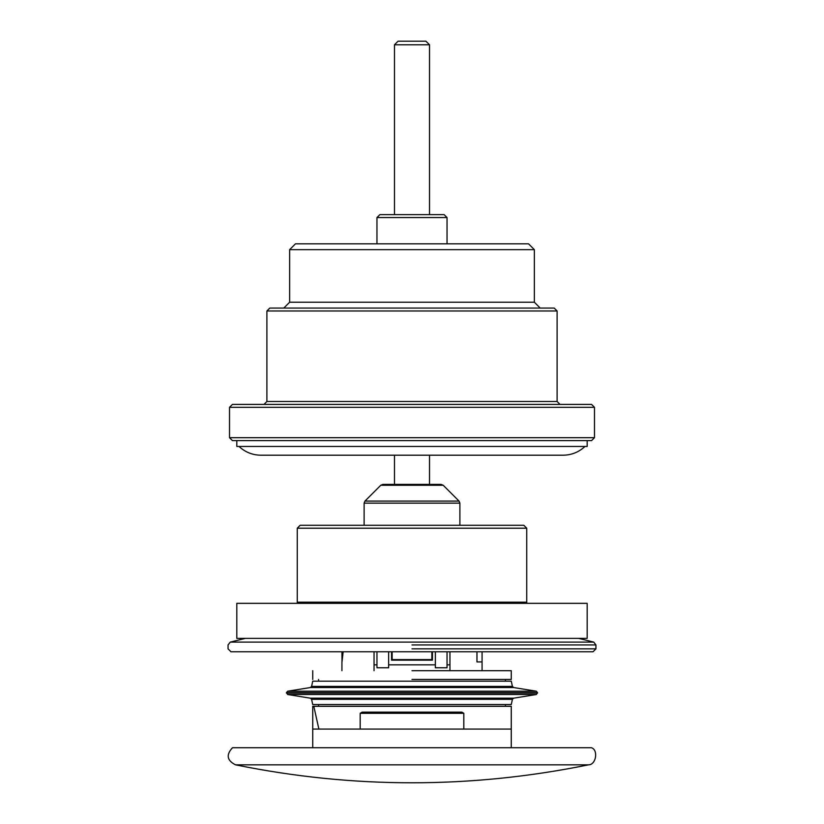 <?xml version="1.0" encoding="UTF-8"?>
<svg xmlns="http://www.w3.org/2000/svg" width="824" height="824" viewBox="0 0 824 824"><rect width="100%" height="100%" fill="white"/><g stroke="black" fill="none" stroke-linecap="round" stroke-linejoin="round"><path stroke-width="1.24" d="M232.44 404.409L591.56 404.409L232.44 404.409L229.515 407.324L229.515 437.688L594.485 437.688L229.515 437.688L232.44 440.613L591.56 440.613L232.44 440.613M295.476 243.822L528.524 243.822L295.476 243.822L289.636 249.662L534.364 249.662L289.636 249.662L289.636 302.223L534.364 302.223L289.636 302.223L283.796 308.063M263.968 404.409L266.894 401.494L266.894 310.978L557.106 310.978L266.894 310.978L269.808 308.063L554.192 308.063L269.808 308.063M447.041 243.822L447.041 217.546L376.959 217.546L447.041 217.546L444.115 214.631L379.885 214.631L444.115 214.631M236.818 446.454L587.182 446.454L236.818 446.454L236.818 440.613M236.818 603.333L587.182 603.333L236.818 603.333L236.818 638.363L587.182 638.363L236.818 638.363M412 525.279L523.827 525.279L526.742 528.205L297.258 528.205L300.173 525.279L412 525.279M412 484.409L441.159 484.409L443.219 485.264L380.781 485.264L382.841 484.409L412 484.409M429.52 214.631L429.52 44.784L394.48 44.784L394.48 214.631M429.52 44.784L425.936 41.2L398.064 41.2L394.48 44.784M511.271 681.18L312.729 681.18L511.271 681.18L512.415 686.402L513.61 687.535L310.391 687.535L513.61 687.535L536.321 691.202L537.547 692.644L536.321 694.519L287.679 694.519L536.321 694.519L513.61 698.186L512.415 699.319L511.271 704.541L312.729 704.541L511.271 704.541M312.729 681.18L311.585 686.402L310.391 687.535L287.679 691.202L536.321 691.202L287.679 691.202L286.453 692.644L287.679 694.519L310.391 698.186L311.585 699.319L312.729 704.541M591.477 747.718L232.523 747.718L591.477 747.718C598.595 750.108 595.989 765.012 588.48 764.837L235.52 764.837L588.48 764.837C470.823 788.774 353.177 788.774 235.52 764.837C226.919 760.47 225.92 754.763 232.523 747.718M511.271 747.718L511.271 729.075L312.729 729.075L312.729 706.302L511.271 706.302L313.81 706.302L318.878 729.075L360.181 729.075L360.181 713.316L362.138 712.142L461.862 712.142L463.819 713.316L463.819 729.075C526.248 729.075 526.248 729.075 463.819 729.075M376.959 651.774L376.959 667.759L388.64 667.759L388.64 651.774M447.041 651.774L447.041 667.759L435.36 667.759L435.36 651.774M391.565 651.774L391.565 660.168L432.435 660.168L432.435 651.774M447.041 664.844L449.956 664.844L449.956 670.684L449.956 651.774M374.044 670.684L374.044 664.844L374.044 670.684M374.044 651.774L374.044 664.844L376.959 664.844M412 679.439L511.271 679.439L412 679.439M412 670.684L511.271 670.684L412 670.684M388.64 664.844L435.36 664.844M343.155 651.774L341.991 661.929L341.929 651.774M476.962 651.774L476.962 661.929L482.071 661.929L482.071 670.684M482.071 651.774L482.071 661.929M431.858 659.591L431.858 651.774L431.858 659.591L392.142 659.591L392.142 651.774L392.142 659.591M229.515 407.324L594.485 407.324L229.515 407.324M266.894 401.494L557.106 401.494L266.894 401.494M459.885 525.279L459.885 503.134L364.115 503.134L364.97 501.074L459.03 501.074L443.219 485.264M412 644.945L595.937 644.945L412 644.945M230.277 642.102L593.723 642.102L595.937 644.945L595.937 648.849L593.023 651.774L230.977 651.774L228.063 648.849L228.063 644.945L230.277 642.102L245.418 638.363M412 648.849L595.937 648.849L412 648.849M297.145 603.333L297.258 602.179L526.742 602.179L526.742 528.205M512.415 686.402L311.585 686.402L512.415 686.402M311.585 699.319L512.415 699.319L311.585 699.319M310.391 698.186L513.61 698.186L310.391 698.186M286.453 693.077L537.547 693.077L286.453 693.077M286.453 692.644L537.547 692.644L286.453 692.644M463.819 713.316L360.181 713.316M591.56 404.409L594.485 407.324L594.485 437.688L591.56 440.613M540.204 308.063L534.364 302.223L534.364 249.662L528.524 243.822M554.192 308.063L557.106 310.978L557.106 401.494L560.032 404.409M376.959 243.822L376.959 217.546L379.885 214.631M587.182 440.613L587.182 446.454M239.012 446.454C245.181 452.18 252.474 455.095 260.909 455.209L563.091 455.209C571.526 455.095 578.819 452.18 584.989 446.454M587.182 603.333L587.182 638.363M364.115 525.279L364.115 503.134M297.258 602.179L297.258 528.205M578.582 638.363L593.723 642.102M364.97 501.074L380.781 485.264M459.885 503.134L459.03 501.074M526.855 603.333L526.742 602.179M394.48 455.209L394.48 484.409M429.52 455.209L429.52 484.409M312.729 747.718L312.729 729.075M511.271 706.302L511.271 729.075M505.431 679.439L505.431 681.18M505.431 704.541L505.431 706.302M318.569 679.439L318.569 681.18M318.569 704.541L318.569 706.302M511.271 679.439L511.271 670.684M312.729 679.439L312.729 670.684M341.929 670.684L341.929 661.929"/></g></svg>
